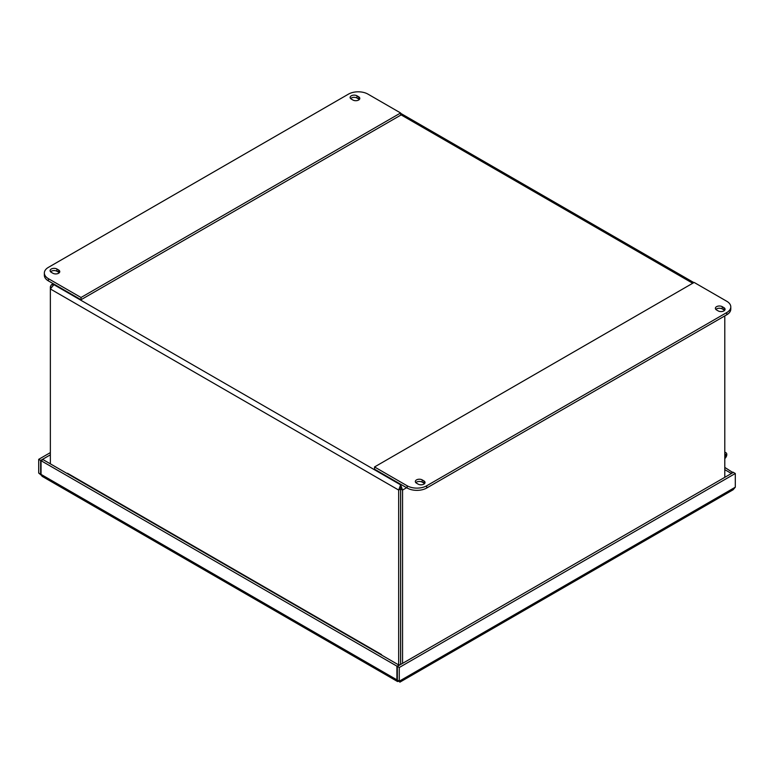 <?xml version="1.0" encoding="UTF-8"?>
<svg xmlns="http://www.w3.org/2000/svg" width="774" height="774" viewBox="0 0 774 774"><rect width="100%" height="100%" fill="white"/><g stroke="black" fill="none" stroke-linecap="round" stroke-linejoin="round"><path stroke-width="1.16" d="M397.333 666.395L733.365 472.382L735.3 473.495L399.258 667.507L397.333 666.395L397.333 680.094L399.258 681.207L399.258 667.507M397.333 679.611L397.517 681.517L399.142 681.284M399.258 681.207C400.013 682.504 400.013 682.504 399.258 681.207C400.013 682.504 400.013 682.504 399.258 681.207L735.3 487.194L735.3 473.495M50.358 454.841L40.635 460.453L40.635 474.152L38.7 473.04L38.7 459.34L40.635 460.453M50.358 452.606L38.7 459.34M398.842 665.495L396.917 666.153L396.917 679.853L41.051 474.394L41.051 460.694L396.917 666.153M41.051 460.694L42.976 459.582L398.842 665.03M397.517 681.517L42.048 476.281L41.051 474.394M38.7 473.04L41.186 475.139M732.949 472.624L724.793 467.428M732.949 472.14L731.024 473.253L724.793 469.663M735.3 487.194L733.123 489.768L399.829 682.194M731.024 473.253L731.024 473.736M67.512 473.736A3.88 2.245 -60 0 1 67.473 473.262L381.543 654.591A3.88 2.245 120 0 0 381.553 654.785M398.842 665.311L400.603 664.305L400.622 484.843L398.668 490.058L398.668 664.934M50.358 463.839L50.358 288.963L53.899 284.668L51.297 284.88L50.358 286.709L50.358 288.963L398.668 490.058L400.603 488.945M400.603 663.618A1.151 0.668 -120 0 0 400.642 663.357L400.642 488.945L402.567 490.058L400.622 484.843L401.135 484.543M51.094 287.144L50.358 286.709M724.793 315.918L724.793 477.335M402.567 663.366L402.567 490.058L406.631 487.717M400.622 487.069L400.642 488.945M724.793 452.713A3.686 2.129 -60 0 1 726.031 452.79A3.686 2.129 -60 0 1 726.699 455.364A3.686 2.129 -60 0 1 724.793 458.576M724.793 454.028A2.148 1.238 -60 0 1 725.267 454.125A2.148 1.238 -60 0 1 725.712 455.112A2.148 1.238 -60 0 1 724.793 457.25M724.793 454.309A1.848 1.064 -60 0 1 725.112 454.396A1.848 1.064 -60 0 1 724.793 456.979M722.239 306.678L723.884 307.626A4.025 2.322 180 0 1 725.064 309.271A4.025 2.322 180 0 1 722.577 311.419A4.025 2.322 180 0 1 718.195 310.916L716.55 309.968A4.025 2.322 180 0 1 715.379 308.323A4.025 2.322 180 0 1 717.856 306.175A4.025 2.322 180 0 1 722.239 306.678L722.239 308.913A4.025 2.322 0 0 0 715.873 309.436M724.57 310.384A4.025 2.322 0 0 0 723.884 309.861L722.239 308.913M422.207 479.899L423.852 480.848A4.025 2.322 180 0 1 425.032 482.492A4.025 2.322 180 0 1 422.546 484.64A4.025 2.322 180 0 1 418.163 484.137L416.518 483.189A4.025 2.322 180 0 1 415.338 481.544A4.025 2.322 180 0 1 417.825 479.396A4.025 2.322 180 0 1 422.207 479.899L422.207 482.134A4.025 2.322 0 0 0 415.841 482.657M424.539 483.605A4.025 2.322 0 0 0 423.852 483.082L422.207 482.134M726.747 301.26A13.835 7.992 180 0 1 730.791 306.91A13.835 7.992 180 0 1 726.747 312.561L426.706 485.782A13.835 7.992 180 0 1 407.143 485.782L374.529 466.954L694.133 282.433L726.747 301.26M374.529 466.954L374.529 469.189L407.143 488.017A13.835 7.992 0 0 0 426.706 488.017L726.747 314.786A13.835 7.992 0 0 0 730.791 309.145L730.791 306.91M52.903 273.251L51.258 272.303A4.025 2.322 180 0 1 50.087 270.668A4.025 2.322 180 0 1 52.564 268.52A4.025 2.322 180 0 1 56.947 269.023L58.592 269.971A4.025 2.322 180 0 1 59.772 271.616A4.025 2.322 180 0 1 57.286 273.754A4.025 2.322 180 0 1 52.903 273.251M59.279 272.729A4.025 2.322 -0 0 0 58.592 272.196L56.947 271.248A4.025 2.322 -0 0 0 50.581 271.78M352.944 100.03L351.299 99.082A4.025 2.322 180 0 1 350.119 97.437A4.025 2.322 180 0 1 352.605 95.299A4.025 2.322 180 0 1 356.988 95.802L358.623 96.75A4.025 2.322 180 0 1 359.804 98.395A4.025 2.322 180 0 1 357.327 100.533A4.025 2.322 180 0 1 352.944 100.03M359.31 99.507A4.025 2.322 -0 0 0 358.623 98.975L356.988 98.027A4.025 2.322 -0 0 0 350.612 98.559M48.404 278.669A13.835 7.992 180 0 1 44.35 273.019A13.835 7.992 180 0 1 48.404 267.369L348.435 94.147A13.835 7.992 180 0 1 368.008 94.147L400.622 112.975L81.018 297.497L48.404 278.669L48.404 280.904L81.018 299.732L81.018 297.497M44.35 273.019L44.35 275.254A13.835 7.992 -0 0 0 48.404 280.904M81.018 299.732L400.622 115.21L400.622 112.975M396.946 680.607L397.575 680.23M54.412 284.368L53.899 284.668L400.622 484.843M692.711 283.255L400.622 114.61M723.884 307.626L723.884 309.861M423.852 480.848L423.852 483.082M726.747 312.561L726.747 314.786M407.143 485.782L407.143 488.017M426.706 488.017L426.706 485.782M58.592 269.971L58.592 272.196M56.947 269.023L56.947 271.248M358.623 96.75L358.623 98.975M356.988 95.802L356.988 98.027M398.262 680.627L399.49 681.507M53.271 283.71L51.558 284.706M693.852 282.597L400.622 113.304M724.793 452.074L726.031 452.79"/></g></svg>
